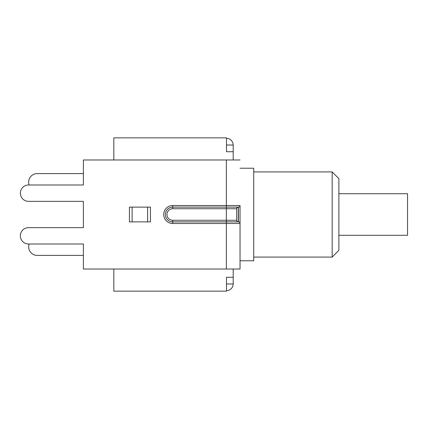 <?xml version="1.0" encoding="UTF-8"?>
<svg xmlns="http://www.w3.org/2000/svg" width="429" height="429" viewBox="0 0 429 429"><rect width="100%" height="100%" fill="white"/><g stroke="black" fill="none" stroke-linecap="round" stroke-linejoin="round"><path stroke-width="0.64" d="M233.199 269.021L233.199 283.971A6.843 6.843 0 0 1 226.491 290.68M226.491 145.029L233.199 145.029L233.199 159.979M233.199 145.029A6.843 6.843 0 0 0 226.491 138.32M226.491 283.971L233.199 283.971M113.835 269.021L113.835 291.146L226.491 291.146L226.491 277.268L233.199 277.268M113.835 159.979L113.835 137.854L226.491 137.854L226.491 151.732L233.199 151.732M238.427 221.879A1.609 1.609 0 0 1 240.036 223.488L240.036 205.512A1.609 1.609 0 0 1 238.427 207.121L238.293 207.121A1.609 1.609 0 0 0 236.685 208.735L236.685 220.265A1.609 1.609 0 0 0 238.293 221.879L172.71 221.879A7.379 7.379 0 0 1 165.337 214.5A7.379 7.379 0 0 1 172.71 207.121L238.427 207.121L238.427 221.879A1.609 1.609 0 0 1 240.036 223.488L240.036 269.021L83.387 269.021L83.387 244.004L28.534 244.004A8.183 8.183 0 0 1 20.356 235.827A8.183 8.183 0 0 1 28.534 227.643L83.387 227.643L83.387 201.357L28.534 201.357A8.183 8.183 0 0 1 20.356 193.173A8.183 8.183 0 0 1 28.534 184.996L29.172 184.996A8.516 8.516 0 0 1 37.184 173.595L83.387 173.595M83.387 255.405L37.184 255.405A8.516 8.516 0 0 1 29.172 244.004L28.534 244.004M240.036 205.512L172.71 205.512A8.988 8.988 0 0 0 163.722 214.5A8.988 8.988 0 0 0 172.71 223.488L240.036 223.488L240.036 205.512A1.609 1.609 0 0 1 238.427 207.121M28.534 184.996L83.387 184.996L83.387 159.979L240.036 159.979M150.445 221.879L129.429 221.879L129.429 207.121L150.445 207.121L150.445 221.879M147.63 207.121L147.63 221.879M28.534 227.643L83.387 227.643L83.387 201.357L28.534 201.357M338.883 235.29L407.55 235.29L407.55 193.71L338.883 193.71M240.036 168.227L253.716 168.227L253.716 260.773L240.036 260.773M332.175 257.084L338.883 250.375L338.883 178.625L332.175 171.916L332.175 257.084L253.716 257.084M132.121 221.879L132.121 207.121M172.71 223.488L172.71 220.265A5.765 5.765 0 0 1 166.945 214.5A5.765 5.765 0 0 1 172.71 208.735L226.356 208.735L226.356 159.979M226.356 269.021L226.356 220.265L172.71 220.265M172.71 205.512L172.71 208.735M238.293 221.879L238.293 207.121A1.609 1.609 0 0 0 236.685 208.735L226.356 208.735L226.356 220.265L236.685 220.265A1.609 1.609 0 0 0 238.293 221.879M253.716 171.916L332.175 171.916"/></g></svg>
